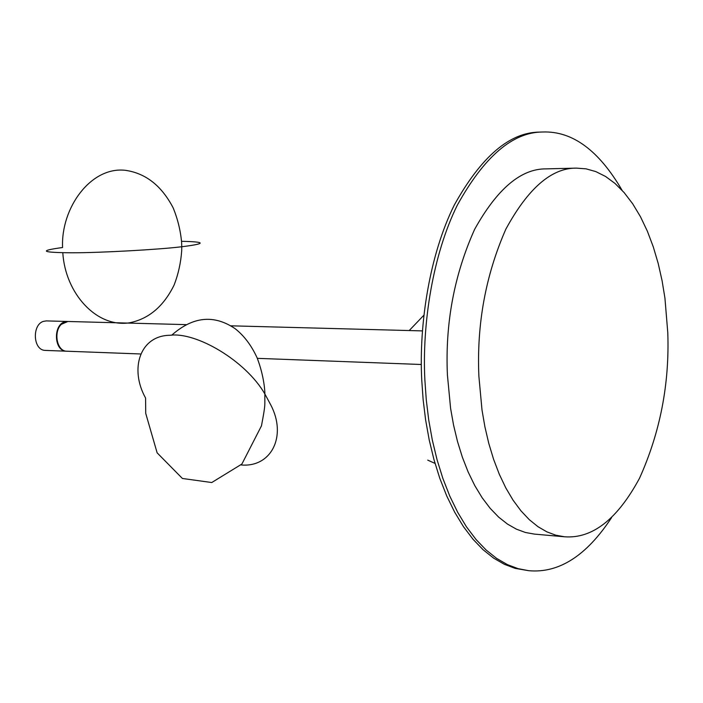 <?xml version="1.0" encoding="UTF-8"?>
<svg xmlns="http://www.w3.org/2000/svg" width="703" height="703" viewBox="0 0 703 703"><rect width="100%" height="100%" fill="white"/><g stroke="black" fill="none" stroke-linecap="round" stroke-linejoin="round"><path stroke-width="1.05" d="M564.597 536.793L534.403 534.104L525.466 532.496L516.441 529.183L507.443 524.06L498.629 517.1L490.149 508.304L482.161 497.768L474.78 485.597L468.154 472.003L462.372 457.214L457.495 441.493L453.567 425.122L450.597 408.381L447.407 374.884C445.113 323.38 454.182 274.864 474.63 229.336C497.206 188.791 521.028 168.632 546.099 168.878L576.398 168.122L586.038 168.843L595.801 171.585L605.52 176.435L615.02 183.448L624.123 192.587L632.647 203.721L640.433 216.656L647.349 231.146L653.289 246.876L658.21 263.511L662.085 280.717L664.941 298.16L667.78 332.607C669.616 383.724 660.205 432.248 639.554 478.181C617.392 519.289 592.409 538.832 564.597 536.793L555.792 535.194L546.881 531.863L538.015 526.714L529.324 519.702L520.967 510.844L513.085 500.211L505.817 487.935L499.288 474.217L493.585 459.296L488.787 443.417L484.921 426.888L482.003 409.99L478.875 376.158C476.643 324.136 485.641 275.128 505.861 229.143C528.164 188.202 551.679 167.859 576.398 168.122M611.592 517.584C586.583 555.721 558.982 573.42 528.805 570.704L515.15 568.375L504.376 564.316L493.638 558.138L483.128 549.772L473.005 539.254L463.453 526.652L454.639 512.127L446.704 495.896L439.77 478.242L433.927 459.472L429.199 439.911L425.614 419.911L423.144 399.779L421.73 379.805C418.856 323.45 429.788 254.354 454.235 205.162C481.265 156.479 509.807 132.129 539.851 132.102L542.857 131.997C572.427 130.943 598.833 150.38 622.076 190.293M528.805 570.704L518.155 568.674L507.399 564.623L496.678 558.437L486.177 550.062L476.072 539.535L466.528 526.925L457.732 512.382L449.806 496.142L442.881 478.471L437.038 459.683L432.327 440.104L428.742 420.086L426.282 399.928L424.867 379.936C422.002 323.529 432.925 254.363 457.345 205.118C484.349 156.391 512.856 132.015 542.857 131.997M43.358 321.376C31.916 324.83 32.909 350.375 45.326 350.41L66.381 351.192C54.008 351.166 53.024 325.427 64.43 321.939L67.33 321.464L46.275 320.911L43.358 321.376M186.128 324.628L67.875 321.482L61.319 324.338C53.323 331.798 56.75 351.509 66.917 351.219L140.292 353.961M62.813 252.737C65.194 293.327 96.575 327.932 129.405 322.818C148.72 319.004 163.632 306.376 174.142 284.961C178.325 274.135 180.856 262.667 181.717 250.558L181.761 246.753L181.225 246.815C158.245 249.6 100.098 252.834 72.058 252.781C41.354 252.579 38.19 250.822 62.576 247.518C60.827 207.851 90.845 166.339 125.327 170.311C145.644 173.202 161.593 185.724 173.166 207.868C177.78 219.204 180.601 230.83 181.646 242.737L181.761 246.753C206.374 243.669 206.313 241.85 181.559 241.305M171.708 335.208C192.833 316.464 213.993 314.303 235.197 328.723C244.108 335.735 251.393 345.401 257.061 357.713C264.293 376.448 264.969 392.186 264.882 394.005C264.548 406.642 266.015 401.835 261.463 425.86L241.902 464.033L211.752 482.53L182.411 478.479L157.129 452.837L145.732 413.399L145.583 398.039C129.185 368.68 140.09 335.419 170.082 335.278C196.058 331.702 245.699 360.613 264.882 394.005L270.655 404.717C287.316 436.106 271.244 467.706 241.067 464.964M409.208 330.551L423.821 315.278M435.034 463.409L427.732 460.131M422.389 330.902L230.83 325.814M257.333 358.345L421.317 364.497"/></g></svg>
